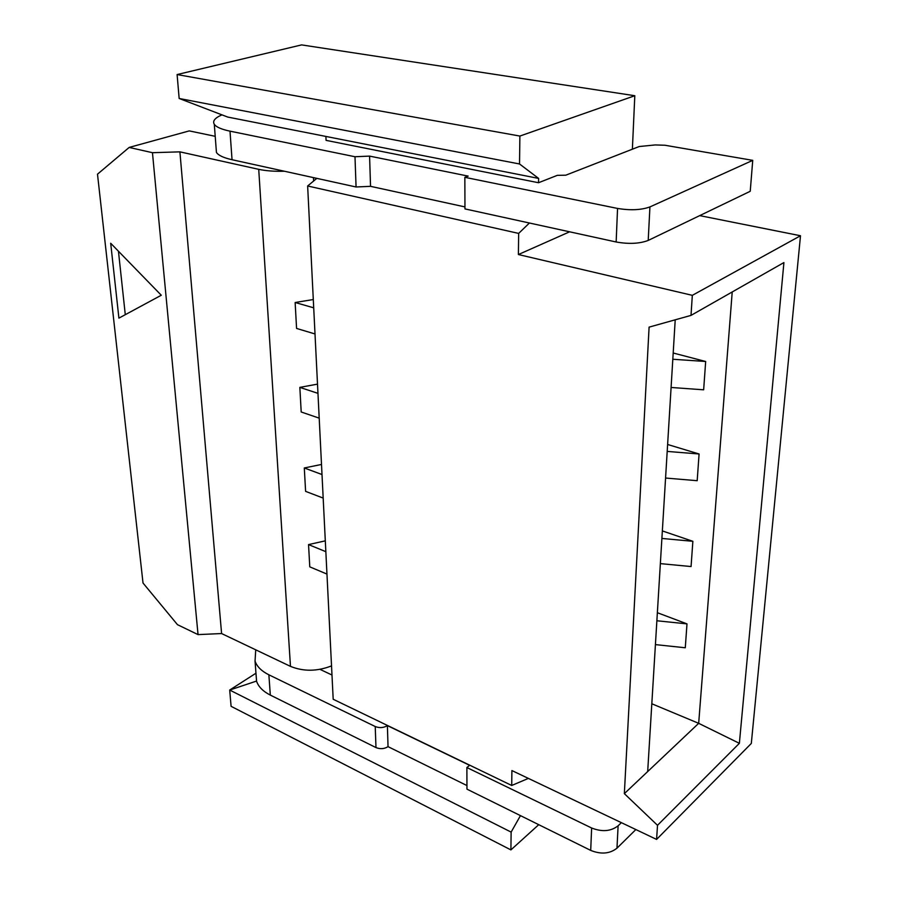 <?xml version="1.0" encoding="UTF-8"?>
<svg xmlns="http://www.w3.org/2000/svg" width="898" height="898" viewBox="0 0 898 898"><rect width="100%" height="100%" fill="white"/><g stroke="black" fill="none" stroke-linecap="round" stroke-linejoin="round"><path stroke-width="1.35" d="M699.71 215.621L800.5 235.747L751.312 743.443L656.584 839.417L657.516 825.307L739.368 743.32L783.92 262.564L691.011 315.389L692.324 295.341L518.393 254.538L569.624 231.807M800.5 235.747L692.324 295.341M657.516 825.307L624.346 793.641L698.678 723.328L739.368 743.32M511.13 832.109L229.697 690.046L231.089 706.322L510.906 849.901L511.13 832.109L520.458 815.62M529.405 223.007L518.662 233.413L307.644 185.987L333.192 699.261L511.714 785.469L511.905 770.563L656.584 839.417M518.662 233.413L518.393 254.538M624.346 793.641L649.097 327.13L691.011 315.389M177.108 74.556L301.593 44.9L634.807 95.727L519.886 136.058L177.108 74.556L179.151 98.477L519.527 163.975L538.62 178.421L538.542 182.732L326.075 140.369L325.895 136.44L538.62 178.421M519.886 136.058L519.527 163.975M256.559 681.054L229.697 690.046L255.964 673.219M325.851 551.675L308.542 544.592L325.312 540.843M657.37 612.717L686.992 623.874L656.876 620.765M326.962 574.08L309.776 566.851L308.542 544.592M686.992 623.874L685.286 647.772L655.428 644.607M634.807 95.727L632.394 148.81M510.906 849.901L538.744 824.678M511.714 785.469L528.383 778.409M255.728 649.815L255.043 661.119C256.929 666.585 261.543 671.143 268.872 674.802L375.229 726.527C379.551 728.211 383.603 727.896 387.386 725.606L469.62 765.321L466.881 767.532L466.96 789.151L590.704 850.395L591.636 828.001C602.042 832.109 610.876 831.38 618.116 825.801L621.371 822.658M319.991 669.358L331.991 675.015M591.636 828.001L466.881 767.532M466.949 785.559L388.037 746.642C384.288 748.966 380.269 749.28 375.981 747.574L270.32 695.097C263.035 691.393 258.456 686.768 256.57 681.223L256.02 673.848M388.037 746.642L387.386 725.606M635.851 829.55L616.971 848.183C609.776 853.818 601.02 854.548 590.704 850.395M316.826 178.354L307.644 185.987M464.951 206.91L370.537 186.335L356.068 186.986L232.043 159.721C223.58 157.812 218.382 155.388 216.44 152.447L216.137 148.518M538.542 182.732L557.31 175.346L565.796 175.189L639.219 146.531L655.271 144.937L664.991 145.252L752.737 160.36L750.234 191.285L648.21 240.428C639.589 243.717 628.903 244.245 616.151 241.989L464.962 208.908L464.85 177.321L468.161 176.109L369.583 156.106L354.991 156.735L230 131.153C221.48 129.357 216.25 127.078 214.296 124.306C212.355 121.073 214.903 117.919 221.952 114.854M752.737 160.36L649.928 206.922C641.228 210.053 630.441 210.559 617.555 208.437L464.85 177.321M179.151 98.477L227.744 117.066L325.895 136.44M370.537 186.335L369.583 156.106M129.166 147.429L152.458 152.694L198.043 634.605L177.467 624.671L143.018 583.027L97.5 174.178L129.166 147.429L189.265 130.895L215.217 136.316M110.701 243.268L118.906 318.128L161.281 295.24L110.701 243.268M331.53 665.889C317.185 671.491 303.502 671.648 290.469 666.372L221.593 633.55L198.043 634.605M152.458 152.694L179.903 151.852L221.593 633.55M179.903 151.852L258.725 169.34C265.898 170.878 274.462 171.507 284.43 171.237M323.179 498.087L305.601 491.363L304.299 467.97L321.506 464.457M319.205 418.154L301.2 411.991L299.842 387.375L317.51 384.131M315.007 333.966L296.576 328.432L295.139 302.503L313.301 299.539M662.354 530.92L692.863 541.303L691.067 566.548L660.356 563.618M322.012 474.537L304.299 467.97M692.863 541.303L661.893 538.441M675.217 319.811L647.683 771.562M732.218 291.962L698.678 723.328L651.813 703.763M667.618 444.476L699.082 453.984L697.185 480.699L665.575 478.039M673.197 353.004L705.671 361.49L703.65 389.811L671.098 387.465M313.705 307.823L295.139 302.503M705.671 361.49L672.815 359.256M317.971 393.358L299.842 387.375M699.082 453.984L667.192 451.413M118.446 251.238L125.282 314.693M270.32 695.097L268.872 674.802M375.981 747.574L375.229 726.527M616.971 848.183L618.116 825.801M232.043 159.721L230 131.153M648.21 240.428L649.928 206.922M616.151 241.989L617.555 208.437M356.068 186.986L354.991 156.735M290.469 666.372L258.725 169.34M313.638 181.014L313.469 177.613M256.57 681.223L255.043 661.119M216.44 152.447L214.296 124.306"/></g></svg>
